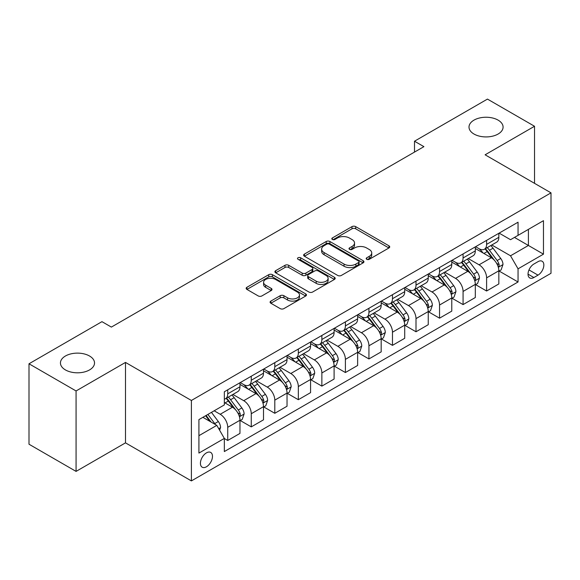 <?xml version="1.0" encoding="UTF-8"?>
<svg xmlns="http://www.w3.org/2000/svg" width="580" height="580" viewBox="0 0 580 580"><rect width="100%" height="100%" fill="white"/><g stroke="black" fill="none" stroke-linecap="round" stroke-linejoin="round"><path stroke-width="0.87" d="M366.727 259.296A1.827 1.058 0 0 0 369.315 259.296L388.955 247.957A2.61 1.508 0 0 0 389.716 246.892A2.61 1.508 0 0 0 388.955 245.826L355.685 226.62A2.61 1.508 0 0 0 351.988 226.62L332.354 237.96A1.827 1.058 0 0 0 331.818 238.706A1.827 1.058 0 0 0 332.354 239.453A1.827 1.058 0 0 0 334.943 239.453L337.48 237.981A8.366 4.829 0 0 1 349.312 237.981L352.082 239.583A8.366 4.829 0 0 1 354.532 242.998A8.366 4.829 0 0 1 352.082 246.413L349.544 247.877A1.827 1.058 0 0 0 349.008 248.624A1.827 1.058 0 0 0 349.544 249.371A1.827 1.058 0 0 0 352.132 249.371L354.67 247.906A8.366 4.829 0 0 1 366.495 247.906L369.271 249.509A8.366 4.829 0 0 1 371.722 252.923A8.366 4.829 0 0 1 369.271 256.338L366.727 257.803A1.827 1.058 0 0 0 366.19 258.55A1.827 1.058 0 0 0 366.727 259.296L366.727 257.803M89.53 356.011A17.037 9.838 0 0 0 70.963 353.873A17.037 9.838 0 0 0 60.443 362.964A17.037 9.838 0 0 0 65.431 369.924A17.037 9.838 0 0 0 84.006 372.055A17.037 9.838 0 0 0 94.525 362.964A17.037 9.838 0 0 0 89.53 356.011M498.097 120.125A17.037 9.838 0 0 0 479.522 117.994A17.037 9.838 0 0 0 469.002 127.085A17.037 9.838 0 0 0 473.998 134.038A17.037 9.838 0 0 0 492.565 136.177A17.037 9.838 0 0 0 503.085 127.085A17.037 9.838 0 0 0 498.097 120.125M206.451 466.777A8.519 4.923 120 0 0 212.019 459.266A8.519 4.923 120 0 0 210.714 452.436A8.519 4.923 120 0 0 206.451 452.864A8.519 4.923 120 0 0 200.883 460.368A8.519 4.923 120 0 0 202.188 467.197A8.519 4.923 120 0 0 206.451 466.777M270.86 301.092A2.61 1.508 0 0 0 270.091 302.158A2.61 1.508 0 0 0 270.86 303.231L280.191 308.618A2.61 1.508 0 0 0 283.888 308.618L305.696 296.025A2.61 1.508 0 0 0 306.465 294.959A2.61 1.508 0 0 0 305.696 293.893L272.433 274.688A2.61 1.508 0 0 0 268.736 274.688L246.928 287.274A2.61 1.508 0 0 0 246.159 288.347A2.61 1.508 0 0 0 246.928 289.413L258.202 295.923A2.61 1.508 0 0 0 261.899 295.923L271.23 290.529A2.61 1.508 0 0 0 271.998 289.464A2.61 1.508 0 0 0 271.23 288.398L265.64 285.171A6.989 4.038 0 0 1 263.588 282.315A6.989 4.038 0 0 1 267.909 278.589A6.989 4.038 0 0 1 275.529 279.458L297.424 292.102A6.989 4.038 0 0 1 299.476 294.959A6.989 4.038 0 0 1 295.155 298.685A6.989 4.038 0 0 1 287.542 297.815L283.888 295.706A2.61 1.508 0 0 0 280.191 295.706L270.86 301.092L270.86 303.231M125.49 362.42L76.067 390.956L29 363.783L29 444.222L76.067 471.395L125.49 442.859L191.393 480.907L191.393 400.468L125.49 362.42L125.49 442.859M534.528 183.338L534.528 126.266L485.105 154.802L551 192.85L191.393 400.468M534.528 126.266L487.454 99.093L414.497 141.215L414.497 152.083M29 363.783L101.957 321.661L111.374 327.091L423.915 146.653L414.497 141.215M337.669 275.435A2.61 1.508 0 0 0 341.366 275.435L363.174 262.841A2.61 1.508 0 0 0 363.935 261.776A2.61 1.508 0 0 0 363.174 260.71L329.904 241.505A2.61 1.508 0 0 0 326.207 241.505L304.406 254.091A2.61 1.508 0 0 0 303.637 255.164A2.61 1.508 0 0 0 304.406 256.23L337.669 275.435M298.758 259.688A1.827 1.058 0 0 1 300.614 259.949L300.614 257.774L334.435 277.298A2.61 1.508 0 0 1 335.196 278.371A2.61 1.508 0 0 1 334.435 279.437L312.627 292.023A2.61 1.508 0 0 1 308.93 292.023L275.667 272.817L275.667 270.686A2.61 1.508 0 0 0 274.898 271.752A2.61 1.508 0 0 0 275.667 272.817M275.667 270.686L284.998 265.299A2.61 1.508 0 0 1 288.695 265.299L302.187 273.086A2.61 1.508 0 0 0 305.885 273.086L312.069 269.512A2.61 1.508 0 0 0 312.837 268.446A2.61 1.508 0 0 0 312.069 267.38L298.026 259.267A1.827 1.058 0 0 1 297.489 258.52A1.827 1.058 0 0 1 298.62 257.549A1.827 1.058 0 0 1 300.614 257.774M538.008 261.66L533.868 264.045A8.258 4.763 120 0 0 528.474 271.324A8.258 4.763 120 0 0 529.743 277.936A8.258 4.763 120 0 0 533.868 277.53L538.008 275.137A8.258 4.763 120 0 0 543.402 267.858A8.258 4.763 120 0 0 542.133 261.246A8.258 4.763 120 0 0 538.008 261.66M191.393 480.907L551 273.289L551 192.85M499.126 233.124L510.523 239.7L518.049 235.35L518.049 222.198L224.337 391.768L224.337 404.927L198.918 419.601L198.918 453.082L224.337 438.408L224.337 451.559L518.049 281.981L518.049 268.83L510.523 255.787L491.796 244.977M518.049 235.35L543.467 220.675L543.467 254.156L518.049 268.83M76.067 390.956L76.067 471.395M514.475 237.416L528.409 245.463L528.409 229.368L543.467 220.675M510.523 255.787L528.409 245.463L543.467 254.156M198.918 435.689L216.804 425.358L202.877 417.317M224.337 438.516L227.73 440.466L227.73 427.315A10.65 6.148 -120 0 0 220.197 414.272L214.172 410.792M227.73 440.466L239.968 433.405L239.968 420.253A10.65 6.148 -120 0 0 232.435 407.211L224.337 402.534M240.25 420.522L251.263 426.88L251.263 413.728A10.65 6.148 -120 0 0 243.731 400.686L232.921 394.443M251.263 426.88L263.501 419.818L263.501 406.667A10.65 6.148 -120 0 0 255.969 393.617L239.968 384.38M263.784 406.935L274.797 413.293L274.797 400.142A10.65 6.148 -120 0 0 267.264 387.099L256.454 380.857M274.797 413.293L287.035 406.232L287.035 393.073A10.65 6.148 -120 0 0 279.502 380.03L263.501 370.794M287.317 393.349L298.33 399.707L298.33 386.555A10.65 6.148 -120 0 0 290.798 373.513L279.988 367.263M298.33 399.707L310.568 392.638L310.568 379.487A10.65 6.148 -120 0 0 303.036 366.444L287.035 357.207M310.851 379.762L321.864 386.12L321.864 372.969A10.65 6.148 -120 0 0 314.338 359.919L303.521 353.677M321.864 386.12L334.102 379.052L334.102 365.9A10.65 6.148 -120 0 0 326.576 352.857L310.568 343.614M334.385 366.176L345.397 372.534L345.397 359.375A10.65 6.148 -120 0 0 337.872 346.332L327.055 340.09M345.397 372.534L357.635 365.465L357.635 352.314A10.65 6.148 -120 0 0 350.11 339.271L334.102 330.027M357.918 352.582L368.938 358.947L368.938 345.789A10.65 6.148 -120 0 0 361.405 332.746L350.588 326.504M368.938 358.947L381.176 351.879L381.176 338.727A10.65 6.148 -120 0 0 373.643 325.685L357.635 316.441M381.459 338.995L392.471 345.354L392.471 332.202A10.65 6.148 -120 0 0 384.939 319.16L374.129 312.917M392.471 345.354L404.709 338.292L404.709 325.141A10.65 6.148 -120 0 0 397.177 312.091L381.176 302.854M404.992 325.409L416.005 331.767L416.005 318.616A10.65 6.148 -120 0 0 408.472 305.573L397.662 299.331M416.005 331.767L428.243 324.706L428.243 311.547A10.65 6.148 -120 0 0 420.71 298.504L404.709 289.268M428.526 311.822L439.538 318.181L439.538 305.029A10.65 6.148 -120 0 0 432.006 291.986L421.196 285.744M439.538 318.181L451.776 311.119L451.776 297.961A10.65 6.148 -120 0 0 444.244 284.918L428.243 275.681M452.059 298.236L463.072 304.594L463.072 291.443A10.65 6.148 -120 0 0 455.547 278.393L444.729 272.15M463.072 304.594L475.31 297.525L475.31 284.374A10.65 6.148 -120 0 0 467.784 271.331L451.776 262.087M475.593 284.649L486.605 291.008L486.605 277.856A10.65 6.148 -120 0 0 479.08 264.806L468.263 258.564M486.605 291.008L498.843 283.939L498.843 270.787A10.65 6.148 -120 0 0 491.318 257.745L475.31 248.501M475.593 246.71L479.08 248.719A10.65 6.148 -120 0 0 484.401 249.248A10.65 6.148 -120 0 0 486.605 244.376L486.605 240.352M452.059 260.297L455.547 262.305A10.65 6.148 -120 0 0 460.868 262.834A10.65 6.148 -120 0 0 463.072 257.962L463.072 253.938M428.526 273.883L432.006 275.899A10.65 6.148 -120 0 0 437.334 276.421A10.65 6.148 -120 0 0 439.538 271.549L439.538 267.525M404.992 287.47L408.472 289.485A10.65 6.148 -120 0 0 413.801 290.014A10.65 6.148 -120 0 0 416.005 285.135L416.005 281.111M381.459 301.063L384.939 303.072A10.65 6.148 -120 0 0 390.267 303.601A10.65 6.148 -120 0 0 392.471 298.722L392.471 294.698M357.918 314.65L361.405 316.658A10.65 6.148 -120 0 0 366.727 317.188A10.65 6.148 -120 0 0 368.938 312.308L368.938 308.292M334.385 328.236L337.872 330.245A10.65 6.148 -120 0 0 343.193 330.774A10.65 6.148 -120 0 0 345.397 325.895L345.397 321.878M310.851 341.823L314.338 343.831A10.65 6.148 -120 0 0 319.66 344.361A10.65 6.148 -120 0 0 321.864 339.488L321.864 335.465M287.317 355.41L290.798 357.425A10.65 6.148 -120 0 0 296.126 357.947A10.65 6.148 -120 0 0 298.33 353.075L298.33 349.051M263.784 368.996L267.264 371.012A10.65 6.148 -120 0 0 272.593 371.534A10.65 6.148 -120 0 0 274.797 366.661L274.797 362.638M240.25 382.583L243.731 384.598A10.65 6.148 -120 0 0 249.059 385.127A10.65 6.148 -120 0 0 251.263 380.248L251.263 376.224M499.126 271.056L518.049 281.981M484.401 249.248L496.639 242.179A10.65 6.148 -120 0 0 498.843 237.307L498.843 233.283M460.868 262.834L473.106 255.773A10.65 6.148 -120 0 0 475.31 250.893L475.31 246.87M437.334 276.421L449.572 269.359A10.65 6.148 -120 0 0 451.776 264.48L451.776 260.464M413.801 290.014L426.039 282.946A10.65 6.148 -120 0 0 428.243 278.067L428.243 274.05M390.267 303.601L402.505 296.532A10.65 6.148 -120 0 0 404.709 291.66L404.709 287.637M366.727 317.188L378.965 310.119A10.65 6.148 -120 0 0 381.176 305.247L381.176 301.223M343.193 330.774L355.431 323.705A10.65 6.148 -120 0 0 357.635 318.833L357.635 314.81M319.66 344.361L331.898 337.299A10.65 6.148 -120 0 0 334.102 332.42L334.102 328.396M296.126 357.947L308.364 350.885A10.65 6.148 -120 0 0 310.568 346.006L310.568 341.982M272.593 371.534L284.831 364.472A10.65 6.148 -120 0 0 287.035 359.593L287.035 355.576M249.059 385.127L261.297 378.059A10.65 6.148 -120 0 0 263.501 373.186L263.501 369.163M224.337 399.141A10.65 6.148 -120 0 0 225.518 398.714L237.756 391.645A10.65 6.148 -120 0 0 239.968 386.773L239.968 382.749M225.518 398.714A10.65 6.148 -120 0 0 227.73 393.834L227.73 389.818M216.804 425.358L224.337 438.408M367.459 259.557L369.271 258.506A8.366 4.829 0 0 0 371.722 255.091L371.722 252.923M354.532 242.998L354.532 245.173A8.366 4.829 0 0 1 352.082 248.588L350.276 249.632M388.919 247.979L355.685 228.795A2.61 1.508 0 0 0 351.988 228.795L333.087 239.707M363.138 262.863L329.904 243.68A2.61 1.508 0 0 0 326.207 243.68L304.435 256.251M358.549 262.523A1.827 1.058 0 0 0 359.085 261.776A1.827 1.058 0 0 0 358.549 261.029L329.353 244.173A1.827 1.058 0 0 0 326.765 244.173L324.082 245.717A8.366 4.829 0 0 0 321.632 249.132A8.366 4.829 0 0 0 324.082 252.546L344.041 264.074A8.366 4.829 0 0 0 355.873 264.074L358.549 262.523L358.549 264.697A1.827 1.058 0 0 0 359.085 263.951L359.085 261.776M321.632 249.132L321.632 251.307A8.366 4.829 0 0 0 324.082 254.721L324.082 252.546M358.549 264.697L355.873 266.242A8.366 4.829 0 0 1 344.041 266.242L324.082 254.721M275.703 272.839L284.998 267.474L284.998 265.299M312.837 268.446L312.837 270.621A2.61 1.508 0 0 1 312.069 271.687L305.885 275.261A2.61 1.508 0 0 1 302.187 275.261L288.695 267.474A2.61 1.508 0 0 0 284.998 267.474M300.614 259.949L334.399 279.458M316.187 281.169A6.989 4.038 0 0 0 323.807 282.047A6.989 4.038 0 0 0 328.12 278.313A6.989 4.038 0 0 0 326.069 275.464L318.355 271.005A2.61 1.508 0 0 0 314.657 271.005L308.466 274.579A2.61 1.508 0 0 0 307.704 275.645A2.61 1.508 0 0 0 308.466 276.711L316.187 281.169L316.187 283.344A6.989 4.038 0 0 0 323.807 284.214A6.989 4.038 0 0 0 328.12 280.488L328.12 278.313M307.704 275.645L307.704 277.82A2.61 1.508 0 0 0 308.466 278.886L308.466 276.711M316.187 283.344L308.466 278.886M299.476 294.959L299.476 297.134A6.989 4.038 0 0 1 295.155 300.861A6.989 4.038 0 0 1 287.542 299.99L283.888 297.881A2.61 1.508 0 0 0 280.191 297.881L270.896 303.246M263.588 282.315L263.588 284.49A6.989 4.038 0 0 0 265.64 287.346L265.64 285.171M271.193 290.551L265.64 287.346M305.66 296.046L272.433 276.863A2.61 1.508 0 0 0 268.736 276.863L246.964 289.435M498.843 271.223L501.105 269.918L502.99 264.48A7.054 4.074 -120 0 0 500.736 258.477L493.043 248.204A20.372 11.759 -120 0 0 490.818 245.543M483.169 253.039A20.372 11.759 -120 0 0 479 248.675M498.205 266.901L499.025 266.017L499.177 264.785A7.054 4.074 -120 0 0 497.161 260.536L489.469 250.27A20.372 11.759 -120 0 0 487.243 247.609M485.351 248.704A16.907 9.758 60 0 1 488.121 251.858L494.631 260.55M484.982 248.914A20.372 11.759 60 0 1 487.207 251.575L492.318 258.404M475.31 284.809L477.572 283.504L479.457 278.067A7.054 4.074 -120 0 0 477.202 272.063L469.51 261.79A20.372 11.759 -120 0 0 467.284 259.13M459.635 266.626A20.372 11.759 -120 0 0 455.467 262.262M474.672 280.488L475.491 279.603L475.643 278.371A7.054 4.074 -120 0 0 473.628 274.13L465.928 263.856A20.372 11.759 -120 0 0 463.71 261.196M461.81 262.29A16.907 9.758 60 0 1 464.587 265.444L471.098 274.137M461.448 262.501A20.372 11.759 60 0 1 463.674 265.161L468.785 271.991M451.776 298.395L454.038 297.09L455.916 291.66A7.054 4.074 -120 0 0 453.669 285.65L445.976 275.377A20.372 11.759 -120 0 0 443.751 272.716M436.102 280.212A20.372 11.759 -120 0 0 431.933 275.848M451.131 294.075L451.958 293.19L452.11 291.957A7.054 4.074 -120 0 0 450.087 287.716L442.395 277.443A20.372 11.759 -120 0 0 440.176 274.782M438.277 275.877A16.907 9.758 60 0 1 441.054 279.031L447.564 287.724M437.914 276.087A20.372 11.759 60 0 1 440.14 278.748L445.251 285.577M428.243 311.982L430.505 310.684L432.383 305.247A7.054 4.074 -120 0 0 430.135 299.236L422.443 288.97A20.372 11.759 -120 0 0 420.217 286.302M412.568 293.806A20.372 11.759 -120 0 0 408.392 289.442M427.598 307.661L428.417 306.776L428.576 305.544A7.054 4.074 -120 0 0 426.554 301.303L418.861 291.029A20.372 11.759 -120 0 0 416.643 288.369M414.743 289.464A16.907 9.758 60 0 1 417.52 292.617L424.031 301.31M414.381 289.674A20.372 11.759 60 0 1 416.599 292.334L421.718 299.164M404.709 325.576L406.964 324.271L408.849 318.833A7.054 4.074 -120 0 0 406.595 312.823L398.902 302.557A20.372 11.759 -120 0 0 396.684 299.896M389.028 307.393A20.372 11.759 -120 0 0 384.859 303.028M404.064 321.248L404.884 320.363L405.043 319.13A7.054 4.074 -120 0 0 403.02 314.889L395.328 304.623A20.372 11.759 -120 0 0 393.102 301.955M391.21 303.05A16.907 9.758 60 0 1 393.987 306.211L400.497 314.896M390.848 303.26A20.372 11.759 60 0 1 393.066 305.928L398.185 312.75M381.176 339.162L383.431 337.857L385.316 332.42A7.054 4.074 -120 0 0 383.061 326.41L375.369 316.144A20.372 11.759 -120 0 0 373.15 313.483M365.494 320.979A20.372 11.759 -120 0 0 361.325 316.615M380.531 334.841L381.35 333.95L381.502 332.724A7.054 4.074 -120 0 0 379.487 328.476L371.795 318.21A20.372 11.759 -120 0 0 369.569 315.549M367.676 316.644A16.907 9.758 60 0 1 370.453 319.798L376.964 328.483M367.314 316.854A20.372 11.759 60 0 1 369.532 319.515L374.651 326.337M357.635 352.749L359.897 351.444L361.782 346.006A7.054 4.074 -120 0 0 359.527 340.003L351.835 329.73A20.372 11.759 -120 0 0 349.61 327.069M341.961 334.566A20.372 11.759 -120 0 0 337.792 330.201M356.997 348.428L357.817 347.543L357.969 346.311A7.054 4.074 -120 0 0 355.953 342.062L348.261 331.796A20.372 11.759 -120 0 0 346.035 329.135M344.143 330.23A16.907 9.758 60 0 1 346.912 333.384L353.423 342.077M343.773 330.44A20.372 11.759 60 0 1 345.999 333.101L351.11 339.931M334.102 366.335L336.364 365.03L338.249 359.593A7.054 4.074 -120 0 0 335.994 353.59L328.302 343.317A20.372 11.759 -120 0 0 326.076 340.656M318.427 348.152A20.372 11.759 -120 0 0 314.258 343.788M333.464 362.014L334.283 361.13L334.435 359.897A7.054 4.074 -120 0 0 332.42 355.656L324.72 345.383A20.372 11.759 -120 0 0 322.502 342.722M320.602 343.817A16.907 9.758 60 0 1 323.379 346.97L329.889 355.663M320.24 344.027A20.372 11.759 60 0 1 322.465 346.688L327.577 353.517M310.568 379.922L312.83 378.617L314.708 373.186A7.054 4.074 -120 0 0 312.461 367.176L304.768 356.903A20.372 11.759 -120 0 0 302.543 354.242M294.894 361.739A20.372 11.759 -120 0 0 290.725 357.374M309.923 375.601L310.75 374.716L310.902 373.484A7.054 4.074 -120 0 0 308.879 369.243L301.187 358.969A20.372 11.759 -120 0 0 298.968 356.308M297.069 357.403A16.907 9.758 60 0 1 299.845 360.557L306.356 369.25M296.706 357.613A20.372 11.759 60 0 1 298.932 360.274L304.043 367.104M287.035 393.508L289.297 392.203L291.174 386.773A7.054 4.074 -120 0 0 288.927 380.763L281.235 370.497A20.372 11.759 -120 0 0 279.009 367.829M271.36 375.333A20.372 11.759 -120 0 0 267.184 370.968M286.389 389.187L287.209 388.303L287.368 387.07A7.054 4.074 -120 0 0 285.345 382.829L277.653 372.556A20.372 11.759 -120 0 0 275.435 369.895M273.535 370.99A16.907 9.758 60 0 1 276.312 374.143L282.822 382.836M273.173 371.2A20.372 11.759 60 0 1 275.391 373.861L280.51 380.69M263.501 407.102L265.756 405.797L267.641 400.36A7.054 4.074 -120 0 0 265.386 394.349L257.694 384.083A20.372 11.759 -120 0 0 255.475 381.423M247.819 388.919A20.372 11.759 -120 0 0 243.651 384.554M262.856 402.774L263.675 401.889L263.835 400.657A7.054 4.074 -120 0 0 261.812 396.415L254.12 386.149A20.372 11.759 -120 0 0 251.894 383.482M250.002 384.576A16.907 9.758 60 0 1 252.779 387.737L259.289 396.423M249.639 384.786A20.372 11.759 60 0 1 251.858 387.447L256.976 394.277M239.968 420.688L242.222 419.384L244.107 413.946A7.054 4.074 -120 0 0 241.853 407.936L234.161 397.67A20.372 11.759 -120 0 0 231.942 395.009M239.323 416.367L240.142 415.476L240.294 414.25A7.054 4.074 -120 0 0 238.279 410.002L230.586 399.736A20.372 11.759 -120 0 0 228.361 397.075M226.468 398.17A16.907 9.758 60 0 1 229.245 401.324L235.755 410.009M226.106 398.373A20.372 11.759 60 0 1 228.324 401.041L233.443 407.863M219.631 430.251L220.574 427.533A7.054 4.074 -120 0 0 218.319 421.522L211.454 412.358M215.383 424.538A7.054 4.074 -120 0 0 214.745 423.588L207.879 414.424M206.11 415.447L211.04 422.03M205.617 415.729L209.8 421.319M220.197 414.272L232.435 407.211M243.731 400.686L255.969 393.617M267.264 387.099L279.502 380.03M290.798 373.513L303.036 366.444M314.338 359.919L326.576 352.857M337.872 346.332L350.11 339.271M361.405 332.746L373.643 325.685M384.939 319.16L397.177 312.091M408.472 305.573L420.71 298.504M432.006 291.986L444.244 284.918M455.547 278.393L467.784 271.331M479.08 264.806L491.318 257.745M486.605 244.376L498.843 237.307M486.605 277.856L498.843 270.787M463.072 291.443L475.31 284.374M463.072 257.962L475.31 250.893M439.538 305.029L451.776 297.961M439.538 271.549L451.776 264.48M416.005 318.616L428.243 311.547M416.005 285.135L428.243 278.067M392.471 332.202L404.709 325.141M392.471 298.722L404.709 291.66M368.938 345.789L381.176 338.727M368.938 312.308L381.176 305.247M345.397 359.375L357.635 352.314M345.397 325.895L357.635 318.833M321.864 372.969L334.102 365.9M321.864 339.488L334.102 332.42M298.33 386.555L310.568 379.487M298.33 353.075L310.568 346.006M274.797 400.142L287.035 393.073M274.797 366.661L287.035 359.593M251.263 413.728L263.501 406.667M251.263 380.248L263.501 373.186M227.73 427.315L239.968 420.253M227.73 393.834L239.968 386.773M528.982 269.925L538.008 275.137M528.032 274.159L533.868 277.53M369.271 258.506L369.271 256.338M349.544 249.371L349.544 247.877M352.082 248.588L352.082 246.413M332.354 239.453L332.354 237.96M351.988 228.795L351.988 226.62M355.685 228.795L355.685 226.62M388.955 247.957L388.955 245.826M304.406 256.23L304.406 254.091M326.207 243.68L326.207 241.505M329.904 243.68L329.904 241.505M363.174 262.841L363.174 260.71M344.041 266.242L344.041 264.074M355.873 266.242L355.873 264.074M288.695 267.474L288.695 265.299M302.187 275.261L302.187 273.086M305.885 275.261L305.885 273.086M312.069 271.687L312.069 269.512M334.435 279.437L334.435 277.298M280.191 297.881L280.191 295.706M283.888 297.881L283.888 295.706M287.542 299.99L287.542 297.815M271.23 290.529L271.23 288.398M246.928 289.413L246.928 287.274M268.736 276.863L268.736 274.688M272.433 276.863L272.433 274.688M305.696 296.025L305.696 293.893M498.322 267.286L502.94 264.618M489.469 250.27L493.043 248.204M483.916 253.475L487.207 251.575M497.161 260.536L500.736 258.477M496.603 263.291L499.177 264.785M474.788 280.872L479.406 278.204M465.928 263.856L469.51 261.79M460.382 267.061L463.674 265.161M473.628 274.13L477.202 272.063M473.062 276.885L475.643 278.371M451.247 294.466L455.873 291.791M442.395 277.443L445.976 275.377M436.849 280.647L440.14 278.748M450.087 287.716L453.669 285.65M449.529 290.471L452.11 291.957M427.714 308.052L432.339 305.385M418.861 291.029L422.443 288.97M413.315 294.234L416.599 292.334M426.554 301.303L430.135 299.236M425.995 304.058L428.576 305.544M404.18 321.639L408.806 318.971M395.328 304.623L398.902 302.557M389.782 307.82L393.066 305.928M403.02 314.889L406.595 312.823M402.462 317.644L405.043 319.13M380.647 335.226L385.265 332.558M371.795 318.21L375.369 316.144M366.248 321.414L369.532 319.515M379.487 328.476L383.061 326.41M378.928 331.231L381.502 332.724M357.113 348.812L361.731 346.144M348.261 331.796L351.835 329.73M342.707 335.001L345.999 333.101M355.953 342.062L359.527 340.003M355.395 344.817L357.969 346.311M333.58 362.399L338.198 359.731M324.72 345.383L328.302 343.317M319.174 348.587L322.465 346.688M332.42 355.656L335.994 353.59M331.854 358.411L334.435 359.897M310.039 375.985L314.664 373.317M301.187 358.969L304.768 356.903M295.64 362.174L298.932 360.274M308.879 369.243L312.461 367.176M308.321 371.998L310.902 373.484M286.505 389.579L291.131 386.911M277.653 372.556L281.235 370.497M272.107 375.76L275.391 373.861M285.345 382.829L288.927 380.763M284.787 385.584L287.368 387.07M262.972 403.165L267.598 400.497M254.12 386.149L257.694 384.083M248.573 389.347L251.858 387.447M261.812 396.415L265.386 394.349M261.254 399.171L263.835 400.657M239.438 416.752L244.057 414.084M230.586 399.736L234.161 397.67M225.04 402.933L228.324 401.041M238.279 410.002L241.853 407.936M237.72 412.757L240.294 414.25M218.74 428.7L220.523 427.67M214.745 423.588L218.319 421.522"/></g></svg>
